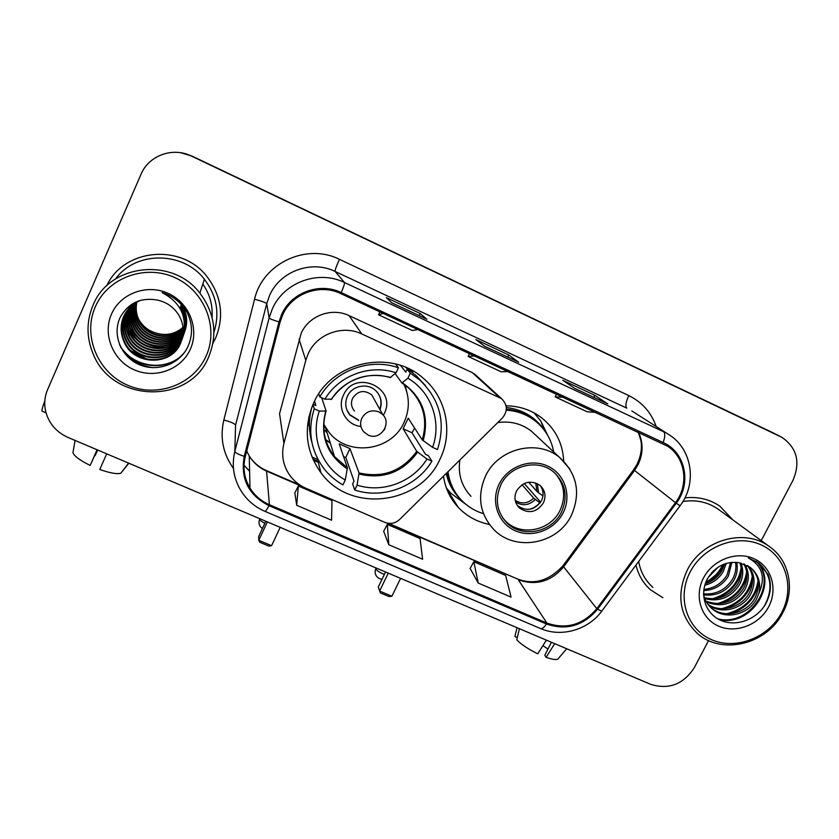 <?xml version="1.0" encoding="UTF-8"?>
<svg xmlns="http://www.w3.org/2000/svg" width="839" height="839" viewBox="0 0 839 839"><rect width="100%" height="100%" fill="white"/><g stroke="black" fill="none" stroke-linecap="round" stroke-linejoin="round"><path stroke-width="1.26" d="M308.175 353.754L305.795 360.34L283.907 443.464C281.17 454.811 283.037 465.299 289.497 474.916C293.723 480.873 299.208 485.33 305.962 488.288L384.912 522.372C390.313 524.375 395.19 523.431 399.553 519.54L502.351 418.053C507.868 411.162 507.605 404.702 501.565 398.672L361.798 333.953C342.501 324.546 316.775 334.016 308.175 353.754M475.86 375.19L472.367 372.663L349.097 315.632C331.825 307.179 308.857 315.621 301.18 333.293L279.555 413.742L283.907 443.464M443.474 476.174C445.226 488.193 450.155 498.597 458.262 507.375C466.778 516.289 477.16 521.973 489.399 524.427M313.65 402.982C303.215 427.9 305.637 451.141 320.907 472.693C349.811 513.426 419.815 505.13 439.94 459.3C453.375 432.41 446.526 397.655 423.307 378.295C390.806 348.552 331.279 361.714 313.65 402.982M563.724 461.167C562.791 443.254 555.345 428.739 541.386 417.612C531.066 409.914 519.299 405.982 506.064 405.824M313.398 460.254L318.317 462.404M705.379 583.462L715.594 575.009L705.379 583.462M721.225 567.563L722.819 564.752L721.225 567.563M774.586 433.585L192.152 156.148L180.731 152.74M773.159 432.851L191.785 156.106L778.089 435.368M317.562 459.415L311.982 456.972M312.853 459.048L318.044 461.314M212.928 343.287L215.602 338.086C224.412 316.334 221.506 295.8 206.887 276.471C181.549 243.205 123.69 248.354 106.679 285.868C123.69 248.354 181.549 243.205 206.887 276.471C221.506 295.8 224.412 316.334 215.602 338.086L212.928 343.287M635.972 565.098C638.311 574.946 643.167 583.189 650.519 589.817L662.852 597.714L650.519 589.817C643.167 583.189 638.311 574.946 635.972 565.098M282.607 315.003C291.878 293.503 319.806 283.257 340.802 293.608L667.519 446.159C685.589 457.601 689.259 484.879 675.468 502.666L596.802 608.663C582.958 624.898 566.325 629.701 546.902 623.094L269.413 504.721C261.17 501.124 254.689 495.566 249.98 488.036C244.18 478.22 242.618 467.743 245.303 456.615L280.058 322.186L282.607 315.003M281.61 314.541L278.999 321.903L244.243 456.353C240.29 478.754 248.533 495.188 268.973 505.665L546.451 623.985C566.356 630.76 583.399 625.831 597.588 609.198L676.244 503.211C691.86 483.306 685.369 452.158 663.146 442.52L341.263 292.612C319.743 281.998 291.112 292.496 281.61 314.541M181.035 356.544L180.133 356.89M607.488 403.727L594.799 395.274L562.822 380.298L574.663 388.373L607.761 403.853M593.781 397.308L594.799 395.274M426.747 319.166L420.171 313.492L386.276 297.625L391.75 302.785L426.894 319.229M419.164 315.611L420.171 313.492M518.471 362.081L508.749 354.97L475.828 339.554L484.585 346.224L518.68 362.175M507.742 357.047L508.749 354.97M732.793 519.844L719.852 506.169C709.563 499.184 697.922 496.426 684.907 497.894C697.922 496.426 709.563 499.184 719.852 506.169L732.793 519.844M761.225 540.599L792.907 480.443C800.668 462.279 797.019 447.921 781.958 437.36L191.418 156.064C172.865 146.731 148.702 155.456 141.015 174.302L47.571 389.663C44.761 396.281 44.047 403.15 45.411 410.261C48.347 422.846 55.867 431.907 67.969 437.423L650.686 684.33C668.882 689.931 683.439 684.351 694.335 667.603L708.577 640.556M294.825 492.996L296.702 505.288L331.552 520.222L332.003 500.526L298.327 485.991L294.772 493.08M470.113 568.402L478.209 583.042L511.066 597.116L505.655 575.47L473.846 561.742L470.06 568.485M388.793 544.731L422.625 559.225L420.056 538.523L387.335 524.406L383.664 531.318L388.793 544.731L387.335 524.406M474.738 355.956L468.162 356.449L469.452 353.502M508.308 371.583L501.103 371.761L468.162 356.449M383.36 313.419L378.536 314.782L379.857 311.793M417.948 329.517L412.452 330.545L378.536 314.782M563.441 397.246L555.219 396.92L556.477 394.015M596.036 412.421L587.227 411.802L555.219 396.92M296.702 505.288L298.327 485.991M478.209 583.042L473.846 561.742M44.824 400.759C42.485 407.24 41.583 410.701 42.097 411.152L42.149 411.173M97.607 449.977L94.65 455.504M97.062 449.746L90.172 465.435L97.177 449.798M90.172 465.435C79.904 460.37 74.178 456.112 72.972 452.672L75.059 440.433M128.86 463.222L120.837 473.206C117.072 474.35 110.045 473.102 99.778 469.483L106.7 453.836M95.09 455.661L97.681 450.019M206.048 356.25C219.094 327.986 204.915 291.102 175.099 277.709C145.472 263.886 107.707 277.625 95.279 306.875C82.411 335.915 97.859 372.558 127.486 385.164C156.945 398.2 193.442 384.702 206.048 356.25M208.649 356.984C217.783 334.499 214.847 313.209 199.85 293.105C172.719 256.755 109.143 263.761 92.961 305.406C86.407 321.295 86.396 337.268 92.93 353.355C111.723 403.077 189.677 404.933 208.649 356.984M213.935 332.286C219.933 313.304 216.756 295.632 204.38 279.24C183.112 251.165 135.855 250.756 115.541 278.926M183.122 328.594C170.883 342.071 146.238 337.142 138.739 320.666C135.908 314.709 135.205 308.563 136.642 302.208M183.101 328.322C170.831 341.557 146.468 336.554 139.033 320.225C136.243 314.384 135.519 308.343 136.872 302.071M183.185 329.675C171.104 344.137 145.325 339.501 137.586 322.428C134.555 316.03 133.936 309.465 135.729 302.743M183.175 329.402C171.051 343.623 145.556 338.904 137.879 321.987C134.89 315.695 134.25 309.234 135.949 302.606M183.217 330.755C171.334 346.213 144.392 341.924 136.39 324.242C133.16 317.362 132.646 310.388 134.827 303.309M183.217 330.482C171.282 345.699 144.633 341.316 136.694 323.791C133.516 317.027 132.961 310.157 135.048 303.173M183.206 331.835C171.596 348.311 143.427 344.409 135.173 326.098C131.754 318.726 131.335 311.332 133.936 303.917M183.217 331.562C171.534 347.786 143.679 343.78 135.488 325.626C132.111 318.39 131.66 311.101 134.156 303.76M183.154 332.926C171.88 350.419 142.452 346.958 133.936 327.997C130.307 320.11 130.024 312.297 133.065 304.557M183.175 332.653C171.806 349.894 142.693 346.318 134.25 327.514C130.674 319.764 130.349 312.056 133.286 304.389M183.07 334.016C172.184 352.537 141.445 349.58 132.667 329.926C128.891 321.673 128.692 313.545 132.069 305.564L132.216 305.228M183.091 333.744C172.1 352.013 141.697 348.919 132.982 329.444C129.216 321.201 129.017 313.104 132.394 305.144L132.426 305.06M184.475 332.097L184.129 332.842M184.014 333.093L183.636 333.849M183.5 334.111L180.846 342.574C171.869 365.521 134.838 365.07 124.728 342.029C120.669 333.188 120.449 324.483 124.067 315.936L127.675 309.843M182.933 335.118C172.519 354.666 140.407 352.275 131.356 331.919C127.538 323.56 127.339 315.349 130.758 307.273L131.387 305.941M184.538 331.835L184.192 332.58M184.066 332.831L183.689 333.586M182.975 334.845C172.425 354.142 140.669 351.593 131.692 331.415C127.874 323.088 127.675 314.887 131.083 306.843L131.587 305.763M183.762 334.153L183.416 334.929M183.29 335.181L182.902 335.957M182.766 336.219C172.886 356.806 139.358 355.054 130.024 333.953C126.154 325.501 125.955 317.184 129.405 309.014L130.569 306.686M183.835 333.891L183.479 334.656M183.353 334.908L182.954 335.684M182.818 335.936C172.792 356.271 139.62 354.352 130.36 333.44C126.511 325.008 126.301 316.723 129.751 308.574L130.769 306.497M183.038 336.261L182.682 337.058M182.556 337.32C173.285 358.956 138.288 357.917 128.661 336.03C124.749 327.483 124.539 319.061 128.031 310.797L129.772 307.473M183.112 335.988L182.745 336.775M182.608 337.037C173.18 358.41 138.561 357.194 129.007 335.506C125.105 326.979 124.896 318.589 128.377 310.346L129.972 307.273M182.294 338.421L182.178 338.694C173.39 361.169 137.145 360.718 127.255 338.169C123.291 329.507 123.081 320.991 126.626 312.622L128.986 308.301M182.367 338.148L182.357 338.159C173.6 360.56 137.47 360.12 127.612 337.624C123.658 328.993 123.448 320.508 126.983 312.16L129.185 308.091M181.99 339.543L181.423 340.886C172.53 363.633 135.834 363.182 125.829 340.351C121.812 331.594 121.592 322.973 125.179 314.499L128.231 309.161M182.073 339.26L181.612 340.34C172.74 363.004 136.17 362.563 126.186 339.805C122.179 331.069 121.97 322.47 125.546 314.027L128.419 308.941M182.902 335.359C183.951 327.399 182.157 320.005 177.532 313.209C172.373 306.099 165.451 301.673 156.757 299.942C140.648 297.394 128.566 302.994 120.512 316.775C111.608 334.184 121.026 356.9 139.117 364.556C157.145 372.453 179.158 364.336 187.496 347.482C192.949 335.925 192.813 324.221 187.076 312.37L184.381 308.196C178.686 300.603 171.261 295.391 162.095 292.58C180.542 302.47 187.475 316.733 182.902 335.359L180.658 343.141C171.649 366.15 134.502 365.699 124.361 342.595C120.292 333.723 120.071 324.997 123.7 316.418C127.046 309.014 132.688 303.645 140.648 300.32M132.342 304.966L132.719 304.19M132.552 304.798L132.919 304.012M131.513 305.679L131.922 304.924M132.059 304.672L132.489 303.959M131.723 305.501L132.122 304.735M132.258 304.494L132.677 303.76M130.706 306.434L131.146 305.69M131.293 305.448L131.754 304.746M131.901 304.515L132.289 303.959M181.507 304.693C186.929 312.999 188.093 321.715 184.979 330.839M184.884 331.09L184.58 331.845M130.905 306.245L131.335 305.49M131.482 305.249L131.933 304.536M129.919 307.221L130.391 306.497M184.36 332.611C187.653 323.204 186.457 314.237 180.763 305.711L180.574 306.141C186.227 314.594 187.464 323.497 184.286 332.873L183.94 333.628M184.181 333.125L183.877 333.891M130.118 307.022L130.58 306.287M130.727 306.057L131.209 305.354M129.154 308.049L129.646 307.347M183.647 334.688C186.992 325.165 185.776 316.093 180.007 307.462L179.819 307.903C185.545 316.45 186.793 325.469 183.573 334.95M183.468 335.212L183.154 335.999M129.342 307.84L129.825 307.126M129.993 306.896L130.496 306.214M183.552 334.95L183.227 335.726M184.653 327.556L182.839 337.079M182.734 337.351L182.409 338.159M128.587 308.7L129.101 308.007M184.758 324.347L182.923 336.806M182.818 337.079L182.483 337.876M183.678 332.989L182.094 339.26M183.898 332.139L182.178 338.987M183.017 327.525C174.795 334.572 165.493 336.324 155.121 332.779C147.664 330.304 142.064 325.605 138.33 318.684M155.121 332.779C165.587 336.145 174.879 334.331 182.986 327.325M111.493 314.101C102.316 334.688 113.171 360.791 134.282 369.842C155.257 379.197 181.36 369.559 190.317 349.234C199.577 329.045 189.362 302.816 168.157 293.367C147.098 283.613 120.355 293.367 111.493 314.101M129.007 358.043C136.254 363.035 144.193 366.255 152.824 367.702M184.454 352.495C167.748 372.904 131.901 367.87 119.526 344.693M147.056 359.26L131.209 350.88M134.156 340.225L126.972 330.178M183.573 353.649C167.055 372.453 133.737 368.3 120.554 346.979M137.575 343.644L127.392 331.552M141.099 343.277L134.156 337.32L128.965 330.126M165.493 347.503C150.275 347.776 138.624 341.525 130.527 328.752M414.592 428.037L412.001 432.756L425.509 454.35L428.372 455.619L431.886 461.167C416.668 486.83 382.962 499.478 354.74 490.018L357.068 485.12C382.647 493.447 413.019 482.058 426.978 458.985L416.731 451.372L403.139 428.781L408.215 418.168L422.248 439.888L432.578 447.365C441.943 422.174 431.372 391.855 407.89 378.221L410.281 373.187L419.657 379.91C440.024 399.458 445.96 422.678 437.486 449.557L432.578 447.365M345.269 479.981L342.941 484.89C335.422 480.653 329.024 475.136 323.739 468.34C310.608 450.333 307.441 430.491 314.247 408.813L319.334 411.079C310.199 436.888 321.798 466.998 345.269 479.981L347.409 467.816L339.208 443.862L349.947 448.603L359.05 472.913L357.068 485.12M321.662 397.749L326.098 410.984L319.334 411.079M323.644 425.593L328.07 431.078M407.932 369.705L406.831 367.902M400.528 365.458L405.73 372.149L407.125 369.212L410.281 373.187M425.446 385.604L416.333 375.82L405.657 367.398M354.74 490.018L352.653 483.914L354.016 481.062L345.773 457.444L343.602 456.699M312.15 406.433C308.563 418.483 308.479 430.459 311.888 442.363M313.073 404.241L315.863 405.478L314.552 401.105M314.247 408.813L312.978 404.45M426.978 458.985L431.886 461.167M407.89 378.221L401.871 382.941L395.117 373.596M308.899 416.826L309.675 418.787M325.658 439.867L330.335 443.191M318.778 393.816L319.795 396.91C334.981 370.46 369.936 357.55 398.431 367.765L395.578 364.011M398.431 367.765L396.039 372.799C370.23 363.864 338.83 375.463 324.882 399.186L319.795 396.91M390.187 377.613L396.039 372.799M324.882 399.186L331.541 399.196M406.758 391.75L405.08 385.111M345.773 457.444L349.947 448.603M403.139 428.781L412.001 432.756M403.884 384.262C409.757 396.92 409.81 409.631 404.041 422.426C391.477 451.382 347.682 457.087 328.741 431.938L323.77 424.261M383.35 415.253L384.252 413.533C397.676 388.017 354.824 368.499 343.445 395.19C336.796 408.299 346.402 425.258 360.948 426.453M379.983 409.673C382.385 402.699 381.116 396.501 376.155 391.079C368.132 382.49 352.076 385.405 347.398 396.323C344.546 403.192 345.437 409.474 350.062 415.179L358.693 420.465M354.436 410.974C351.289 407.156 350.671 402.951 352.579 398.326C357.907 390.638 364.304 389.506 371.803 394.928L374.76 400.266M378.735 394.361C381.305 399.144 381.651 404.115 379.742 409.254M358.494 420.014L349.873 414.749L346.989 410.219M327.724 441.304L326.927 440.853M309.381 424.88L307.84 422.615M327.084 432.777L323.864 429.505M411.215 371.845L410.565 369.705M412.096 370.534L412.987 373.114M267.368 521.91L258.79 540.295L271.584 545.675L280.184 527.343M265.816 521.25L258.632 536.645L258.79 540.295L259.765 542.277L268.899 546.105L271.584 545.675M500.841 484.89C494.737 499.153 496.688 511.759 506.725 522.707C521.837 538.533 552.01 532.555 561.532 511.968C568.139 496.573 565.559 483.295 553.792 472.147C538.187 458.356 509.86 465.121 500.841 484.89M502.781 517.999L505.498 521.04C520.547 536.803 550.583 530.856 560.064 510.353C566.126 496.719 564.5 484.397 555.208 473.385M536.897 422.311L533.793 419.689C525.78 413.575 516.625 410.072 506.347 409.18M553.698 451.948C551.338 439.217 545.109 428.823 535.009 420.769C526.63 414.382 517.044 410.837 506.263 410.145M536.016 435.462L531.391 431.162C521.585 423.643 510.374 420.79 497.726 422.604M459.856 460.003C457.832 474.108 461.555 486.221 471.015 496.342M447.995 471.717C449.484 482.729 453.983 492.231 461.471 500.212C467.407 506.368 474.486 510.783 482.698 513.447M447.407 472.294C448.613 479.489 451.204 486.096 455.189 492.105M516.551 490.93C513.783 497.38 514.727 503.043 519.372 507.92C528.685 514.139 536.698 512.472 543.399 502.918C546.262 496.248 545.193 490.458 540.211 485.54C530.919 479.74 523.033 481.534 516.551 490.93M517.191 505.298L517.59 505.697C526.85 511.874 534.81 510.217 541.47 500.726C543.903 495.356 543.525 490.322 540.306 485.624M466.201 504.575L450.637 493.059L446.338 487.858M534.065 412.882L540.788 420.979L547.531 435.032M528.654 482.205L536.981 491.518L542.938 495.954M524.249 483.484L540.641 502.194M528.381 509.472C532.975 508.633 536.761 506.378 539.739 502.729L540.148 502.918M539.739 502.729L533.677 498.146L522.047 484.711M388.268 573.142L379.595 591.055L391.907 596.235L400.591 578.365M385.562 571.988L378.295 587.006L380.329 592.9L389.118 596.592L391.907 596.235M546.367 640.126L537.799 653.812C528.077 649.019 521.071 644.352 516.761 639.811L519.425 628.715M551.412 642.265L544.836 655.217L546.116 657.315L554.715 643.66M546.116 657.315C551.905 659.339 555.785 659.978 557.757 659.223L558.68 658.143M547.982 649.029L542.906 645.663M515.136 635.595L514.905 636.57L517.296 637.577M517.023 627.698L514.905 636.57M781.57 612.774C795.131 587.835 785.902 555.984 761.298 544.951C736.904 533.552 703.26 546.304 690.13 572.02C676.643 597.578 686.889 629.219 711.409 639.622C735.73 650.414 768.356 637.881 781.57 612.774M782.682 612.889C795.382 589.932 789.614 560.305 769.227 546.441C744.361 527.752 701.907 539.991 687.162 570.31C676.234 594.736 679.464 615.616 696.863 632.973C720.984 655.584 766.815 644.709 782.682 612.889M719.222 509.944L717.974 509.042C707.644 502.005 695.961 499.488 682.904 501.502M718.215 567.122L708.284 577.379M713.716 570.677L711.661 572.785M726.249 563.389L723.166 571.705C719.065 578.595 712.94 583.126 704.791 585.276M724.602 563.934L721.886 570.614C718.194 576.896 712.668 581.259 705.305 583.692M731.902 562.319L728.367 576.141C722.599 585.202 714.388 590.016 703.732 590.604M730.591 562.466L727.056 575.019C721.697 583.577 713.979 588.359 703.89 589.387M736.673 562.34C737.995 568.716 736.999 574.83 733.674 580.672C726.396 591.6 716.38 596.33 703.627 594.861M735.541 562.256C736.516 568.318 735.457 574.075 732.342 579.529C725.42 590.016 715.824 594.799 703.543 593.865M740.931 563.063C743.826 570.457 743.218 577.872 739.107 585.297C730.549 597.735 719.117 602.182 704.812 598.626M739.914 562.854C742.379 570.027 741.655 577.117 737.733 584.133C729.5 596.204 718.415 600.734 704.466 597.725M744.728 564.248C749.542 572.271 749.521 580.861 744.654 590.027C734.744 603.944 722.001 607.929 706.438 602.003M743.815 563.902C748.126 571.799 747.948 580.116 743.26 588.831C733.695 602.381 721.267 606.503 705.998 601.196M748.168 565.958C755.184 574.306 755.908 583.944 750.339 594.872C742.337 609.03 721.571 614.819 708.494 605.045M747.339 565.476C753.779 573.771 754.303 583.168 748.902 593.645C741.089 607.467 721.026 613.393 707.938 604.311M758.991 593.11C761.099 582.423 758.141 573.813 750.129 567.279L739.316 562.749C725.934 560.987 715.363 566.262 707.581 578.574C698.866 594.117 705.484 613.907 720.827 620.388C736.086 627.069 756.117 619.685 765.021 604.961C770.884 594.851 771.932 584.741 768.167 574.621L758.466 562.854L748.252 557.904C762.252 565.633 765.829 577.368 758.991 593.11L756.138 599.822C747.685 614.861 725.127 620.283 712.164 608.82C707.77 605.118 704.907 600.357 703.554 594.536M750.527 567.573C759.379 575.984 760.763 586.314 754.681 598.574C746.249 613.582 723.753 618.983 710.822 607.551L710.297 607.1M703.501 577.977C693.884 596.099 701.079 618.637 718.53 626.104C735.845 633.844 759.169 624.908 768.555 606.975C778.204 589.167 771.534 566.524 754.03 558.743C736.684 550.688 712.846 559.739 703.501 577.977M638.678 561.469C640.524 571.904 645.285 580.567 652.973 587.468M759.012 563.263C771.544 575.04 773.306 589.324 764.287 606.104M755.813 561.113C778.938 582.151 750.118 627.446 717.702 618.794M758.078 580.399C755.341 597.725 744.927 608.841 726.836 613.729M752.321 576.068C749.563 592.911 739.4 603.776 721.834 608.663M746.689 571.852C743.91 588.202 733.999 598.826 716.946 603.713M741.162 567.73C738.383 583.598 728.724 593.981 712.175 598.857M722.673 564.71C719.348 572.083 713.758 577.872 705.903 582.077M756.233 561.354C779.63 581.972 751.692 627.499 719.159 619.591M758.466 583.524C755.31 598.385 745.955 608.443 730.402 613.676M752.656 579.256C749.489 593.572 740.428 603.346 725.452 608.558M746.962 575.093C743.805 588.873 735.016 598.354 720.628 603.535M741.382 571.034C738.226 584.28 729.731 593.467 715.908 598.606M723.721 564.269C720.302 572.46 714.23 578.742 705.505 583.115M305.795 360.34L299.062 339.197M499.174 397.225L472.367 372.663M361.798 333.953L349.097 315.632M675.468 502.666L634.536 470.459L637.944 464.932C643.251 453.836 643.44 442.929 638.51 432.2M546.902 623.094L518.345 579.812C536.016 585.926 551.118 581.595 563.63 566.828L634.536 470.459L633.707 469.63L637.095 464.156M233.462 468.487C222.996 453.815 219.787 437.654 223.835 420.014L254.574 299.219C262.597 263.341 306.613 242.691 339.428 259.335L628.789 395.599C625.8 402.059 625.128 406.244 626.785 408.153L335.107 271.448C311.458 259.712 279.974 271.228 269.571 295.506L266.718 303.613L235.56 425.216L234.847 451.34C235.182 452.777 238.307 454.444 244.243 456.353M628.789 395.599C642.139 402.175 651.253 412.473 656.161 426.495M631.84 410.953L669.082 434.759L631.84 410.953M268.973 505.665C266.97 509.493 265.648 511.402 265.009 511.381C254.332 506.746 246.068 499.436 240.227 489.462C233.42 477.506 231.627 464.796 234.847 451.34L269.141 317.908L272.287 309.004C283.75 282.303 318.442 269.613 344.441 282.491C344.756 283.414 343.696 286.781 341.263 292.612M278.999 321.903C272.927 320.079 269.644 318.747 269.141 317.908L266.718 303.613C265.858 302.659 261.81 301.191 254.574 299.219M546.451 623.985C544.102 627.457 542.141 628.988 540.578 628.558C561.291 637.65 588.118 629.921 601.752 611.18L602.024 610.813M597.588 609.198L601.752 611.18L680.093 505.697M676.244 503.211L680.051 505.76C697.293 483.631 692.311 449.096 669.082 434.759M663.146 442.52C665.159 436.857 665.306 433.249 663.586 431.718L344.441 282.491L335.107 271.448C334.918 270.179 336.366 266.141 339.428 259.335M780.207 436.448L776.662 434.644M244.023 465.33L249.613 471.308M223.835 420.014C230.966 421.902 234.878 423.643 235.56 425.216M596.802 608.663L563.63 566.828L563.357 565.266L633.644 469.725M246.739 451.057L249.267 456.028C253.514 462.866 259.356 467.931 266.802 471.214L302.816 486.767M269.413 504.721L266.519 470.627L299.984 485.078M386.779 523.012L517.254 578.9C533.751 585.276 548.989 580.903 562.969 565.79M212.057 317.362C212.907 305.323 209.834 294.227 202.807 284.064M359.05 472.913C382.941 478.335 402.164 471.151 416.731 451.372M326.035 411.183C321.327 427.88 324.148 443.013 334.509 456.594L347.409 467.816M423.15 440.685C429.599 416.637 422.678 397.329 402.395 382.773M359.019 474.066C383.297 479.604 402.835 472.315 417.623 452.179M325.7 411.236C319.638 435.661 326.853 454.906 347.356 468.959M422.248 439.888C427.974 419.961 423.485 402.71 408.761 388.121L401.954 382.972M390.691 377.435C366.024 371.509 346.192 378.871 331.185 399.5M349.014 382.458C341.84 386.706 336.03 392.316 331.573 399.28M259.87 518.733L259.608 519.194C259.859 520.243 261.611 521.617 264.851 523.305M384.965 428.54L383.968 430.26M382.657 414.497C392.222 423.695 380.109 441.031 368.237 435.126L363.811 431.865C360.413 427.754 359.753 423.202 361.829 418.21C365.835 411.529 371.52 409.411 378.871 411.865L382.657 414.497L371.803 394.928M308.752 417.497L309.612 419.479M325.553 439.531L330.188 442.74M408.53 370.062L407.46 368.185M563.2 512.713C571.967 495.576 564.731 473.636 547.5 465.981C530.405 458.052 507.605 466.599 499.142 484.134C490.427 501.554 498.135 523.4 515.303 530.772C532.356 538.407 554.694 529.965 563.2 512.713M531.391 431.162L559.697 457.538C577.148 473.762 581.039 493.038 571.359 515.366C557.662 544.542 514.485 552.293 493.28 528.937C479.604 513.541 477.003 495.933 485.487 476.112C498.062 448.414 537.516 438.64 559.697 457.538L569.807 468.938M446.254 473.437C448.571 483.977 453.637 492.892 461.429 500.17M540.788 420.979L543.871 429.599C534.831 416.773 522.309 409.401 506.316 407.492M376.092 567.982L375.767 568.884C376.627 570.405 379.134 572.114 383.318 574.002L384.377 574.432M537.296 483.589L538.575 492.85M535.702 482.907L536.981 491.518M535.272 499.499C529.157 505.435 522.613 506.274 515.639 502.026M533.677 498.146C527.878 503.641 521.722 504.375 515.219 500.348M705.662 582.706L709.27 580.148M708.903 582.329C715.185 577.725 720.145 572.009 723.763 565.171M446.705 488.864L458.262 507.375M308.574 423.737L310.703 432.158M317.163 457.811L320.907 472.693M501.565 398.672L474.517 373.963M265.009 511.381L540.578 628.558M244.023 465.226L249.603 471.109M249.98 488.036L249.267 456.028C253.451 462.488 259.199 467.354 266.519 470.627M388.625 523.347L517.254 578.9M637.304 463.747C641.059 455.441 642.244 447.638 640.849 440.349L638.196 432.043M518.523 362.091L484.564 346.203M426.778 319.166L391.74 302.774M607.551 403.748L574.631 388.342M46.019 412.819L42.097 411.152M120.837 473.206L128.587 463.107M204.38 279.24L199.85 293.105M129.007 335.506L128.661 336.03M127.612 337.624L127.255 338.169M126.186 339.805L125.829 340.351M124.728 342.029L124.361 342.595M325.71 428.383L334.509 456.594C324.116 443.275 321.253 428.152 325.92 411.215M416.333 375.82L419.657 379.91M408.761 388.121L401.871 382.941M331.353 399.5C343.235 379.962 369.254 370.681 390.282 377.644M259.618 519.278C258.318 523.075 259.241 526.179 262.387 528.591M409.705 370.817L409.768 369.296M505.498 521.04L506.725 522.707M533.793 419.689L535.009 420.769M517.59 505.697L519.372 507.92M375.736 568.727C374.278 573.173 375.578 576.508 379.627 578.732L382.028 579.288M557.757 659.223L566.724 648.757M717.974 509.042L769.227 546.441M710.822 607.551L712.164 608.831"/></g></svg>

